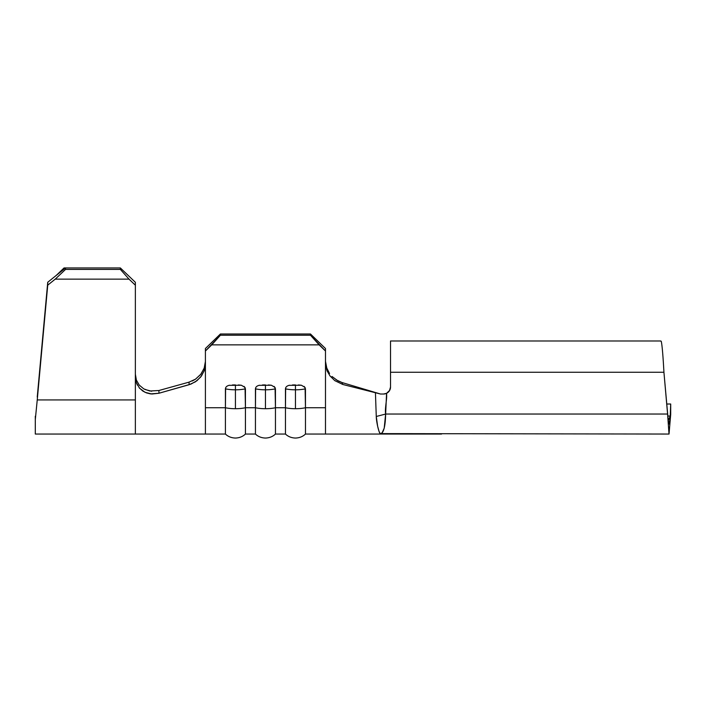 <?xml version="1.0" encoding="UTF-8"?>
<svg xmlns="http://www.w3.org/2000/svg" width="706" height="706" viewBox="0 0 706 706"><rect width="100%" height="100%" fill="white"/><g stroke="black" fill="none" stroke-linecap="round" stroke-linejoin="round"><path stroke-width="1.06" d="M259.552 385.238C257.002 385.767 255.625 386.959 255.44 388.812A14.508 3.601 0 0 0 265.447 389.809L265.447 384.938L262.491 384.955M289.566 385.238C287.015 385.767 285.648 386.959 285.453 388.812A14.508 3.601 0 0 0 295.461 389.809L295.461 384.938L292.505 384.955M229.529 385.238C226.979 385.767 225.611 386.959 225.417 388.812A14.508 3.601 0 0 0 235.425 389.809L235.425 384.938L232.468 384.955M285.648 387.841L285.453 407.724A14.508 3.601 0 0 0 295.461 408.712L295.461 389.809A14.508 3.601 180 0 1 285.453 388.812L285.453 407.724L275.455 407.724L275.066 387.435L271.369 385.238L259.04 385.352M225.602 387.841L225.417 407.724A14.508 3.601 0 0 0 235.425 408.712L235.425 389.809A14.508 3.601 180 0 1 225.417 388.812L225.417 407.724L205.411 407.724L205.411 351.014L211.747 344.863L319.138 344.863L325.484 351.014L325.484 407.724L305.469 407.724L305.089 387.435L301.391 385.238L289.063 385.352M255.625 387.841L255.44 407.724A14.508 3.601 0 0 0 265.447 408.712L265.447 389.809A14.508 3.601 180 0 1 255.44 388.812L255.44 407.724L245.432 407.724L245.053 387.435L241.346 385.238L229.026 385.352M668.247 420.635L670.241 416.028L667.77 416.028L670.241 416.028L670.7 404.008L666.711 404.008L670.7 404.008L670.7 414.369L670.241 418.023L670.7 405.067L670.7 414.369L669.032 434.031M136.293 379.846L135.367 374.18L136.382 380.102L139.258 385.114L143.803 388.891L149.796 391.018L158.876 390.515L189.031 382.149L158.876 390.515L158.991 393.242L190.955 384.099L196.939 380.728L201.484 375.971L204.387 370.271L205.411 364.058L205.411 351.014L220.413 335.226L310.472 335.226L310.472 333.991L220.413 333.991L310.472 333.991L325.484 348.526L310.472 333.991L310.472 335.226L319.138 344.863L211.747 344.863L220.413 335.226L310.472 335.226L325.484 351.014L325.484 348.526L325.484 407.724L305.469 407.724L305.469 388.812A14.508 3.601 180 0 1 295.461 389.809L295.461 408.712A14.508 3.601 180 0 1 285.453 407.724L285.453 434.049L285.453 407.724L275.455 407.724L275.455 434.049L275.455 388.812A14.508 3.601 180 0 1 265.447 389.809L265.447 408.712A14.508 3.601 0 0 0 275.455 407.724A14.508 3.601 180 0 1 265.447 408.712A14.508 3.601 180 0 1 255.44 407.724L245.432 407.724L245.432 434.049L245.432 388.812A14.508 3.601 180 0 1 235.425 389.809L235.425 408.712A14.508 3.601 0 0 0 245.432 407.724A14.508 3.601 180 0 1 235.425 408.712A14.508 3.601 180 0 1 225.417 407.724L205.411 407.724L205.411 434.049L205.411 364.058L204.158 370.924L200.645 377.083L195.421 381.822L189.146 384.699L189.031 382.149L195.597 379.122L201.007 374.048L204.361 367.764L205.411 361.472L204.387 367.694M305.469 407.724L305.469 434.049L305.469 407.724A14.508 3.601 180 0 1 295.461 408.712A14.508 3.601 0 0 0 305.469 407.724M325.484 407.724L325.484 434.049L305.469 434.049C302.83 436.59 299.494 437.923 295.461 438.055C291.437 437.923 288.101 436.59 285.453 434.049L275.455 434.049C272.807 436.59 269.471 437.923 265.447 438.055C261.414 437.923 258.087 436.59 255.44 434.049L255.44 407.724L255.44 434.049L245.432 434.049C242.785 436.59 239.449 437.923 235.425 438.055C231.4 437.923 228.064 436.59 225.417 434.049L225.417 407.724L225.417 434.049L135.367 434.049L135.367 399.94L37.242 399.94L47.734 285.153L55.227 279.144L65.552 269.401L65.552 267.945L64.052 267.945L65.552 267.945L47.734 282.259L37.242 397.046M220.413 333.991L205.411 348.526L220.413 333.991L205.411 348.526L220.413 333.991L220.413 335.226L220.413 333.991M335.994 379.74L341.978 382.528L380.516 394.027L383.526 394.027L380.516 394.027L383.526 394.027L380.516 394.027L341.978 382.528L342.807 384.479L380.516 394.027L342.807 384.479L334.794 380.64L330.011 375.936L327.037 370.774L325.572 364.949M380.075 433.616L669.006 434.049L667.585 414.043L385.635 414.043L667.585 414.043L663.931 372.265L390.524 372.265L390.524 387.02L389.456 390.736L386.579 393.321L385.635 414.043L384.205 428.207L382.264 432.531L380.516 434.049L441.559 434.049L380.516 434.049L381.505 433.475M670.241 418.023L669.006 424.041L668.3 421.032L663.931 372.265C663.066 356.168 662.193 345.931 661.328 341.545C662.193 345.931 663.066 356.168 663.931 372.265L390.524 372.265L390.524 340.989L390.524 387.02L389.994 389.703L390.524 387.02A7.007 7.007 0 0 1 386.579 393.321L389.677 390.374M384.47 393.966L386.2 393.489M389.156 391.177L387.012 393.092M661.045 341.104L660.498 341.077M660.745 340.989L661.328 341.545M325.484 434.049L380.516 434.049C383.685 432.875 385.388 426.203 385.635 414.043L376.272 416.478C376.263 420.864 378.628 432.787 380.516 434.049L379.069 431.507L377.639 426.256L376.272 416.478L375.433 392.739L376.272 416.478L385.635 414.043C384.646 408.739 387.179 399.075 386.588 394.027L386.579 393.321L383.517 394.027M329.534 373.527L326.419 367.288M189.031 382.149L189.146 384.699L158.991 393.242L151.816 394.019L145.048 392.307L139.62 388.282L136.329 382.705L135.367 376.942L135.367 282.312L120.355 267.945L65.552 267.945L120.355 267.945L120.355 269.401L65.552 269.401L120.355 269.401L129.021 279.144L55.227 279.144L129.021 279.144L135.367 285.215L135.367 399.94L37.242 399.94L35.3 419.611L35.3 434.049L35.3 416.213M56.224 275.446L64.052 267.945L56.224 275.446M35.3 434.049L135.367 434.049L35.3 434.049M135.367 377.03L135.367 434.049M205.411 351.014L205.411 348.526L205.411 351.014M192.27 380.975L195.333 379.298L200.592 374.559L204.14 368.382L205.411 361.472M135.367 374.18L136.382 380.102L139.258 385.114M158.876 390.515L158.991 393.242L150.528 393.895L146.53 392.915L142.868 391.08L139.206 387.806M137.396 385.123L136.117 382.061M151.702 391.256L144.951 389.491M326.904 368.682L325.484 361.313L326.287 366.873L328.581 372.071M332.023 376.492L337.98 380.905L341.978 382.528L342.807 384.479L334.794 380.64M383.561 394.027A7.007 7.007 0 0 0 386.517 393.357M235.425 384.938L235.425 389.809A14.508 3.601 0 0 0 245.432 388.812L244.135 386.411M241.346 385.238L238.399 384.955M295.461 384.938L295.461 389.809A14.508 3.601 0 0 0 305.469 388.812L304.171 386.411M301.391 385.238L298.435 384.955M265.447 384.938L265.447 389.809A14.508 3.601 0 0 0 275.455 388.812L274.149 386.411M271.369 385.238L268.412 384.955M310.472 333.991L325.484 348.526L310.472 333.991M135.367 282.312L135.367 285.215L129.021 279.144L120.355 269.401L120.355 267.945L135.367 282.312M65.552 267.945L65.552 269.401L55.227 279.144L47.734 285.153L47.734 282.259L65.552 267.945M660.79 340.989L390.524 340.989"/></g></svg>
